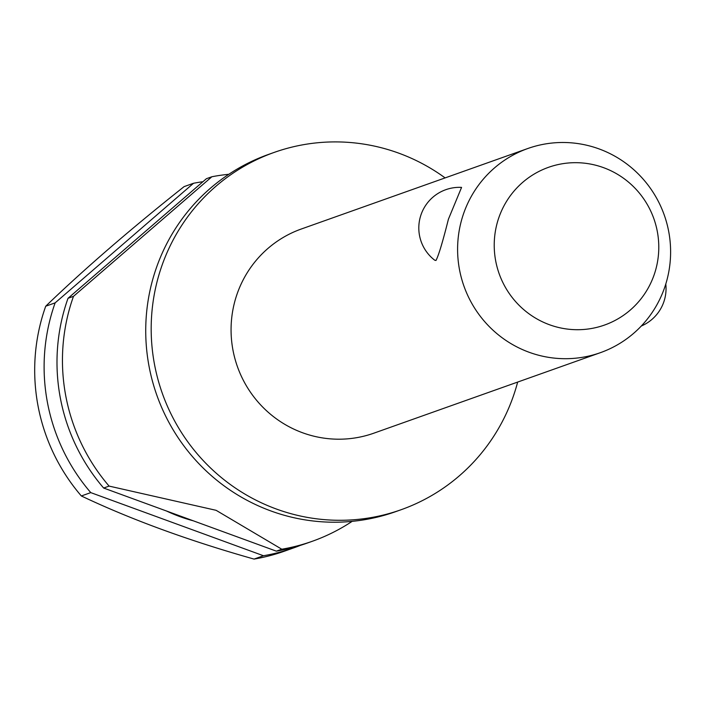 <?xml version="1.0" encoding="UTF-8"?>
<svg xmlns="http://www.w3.org/2000/svg" width="703" height="703" viewBox="0 0 703 703"><rect width="100%" height="100%" fill="white"/><g stroke="black" fill="none" stroke-linecap="round" stroke-linejoin="round"><path stroke-width="1.05" d="M445.113 177.903A189.59 185.979 70.4 0 0 274.091 152.446L268.634 154.379A189.59 185.979 70.4 0 0 156.084 268.687A189.59 185.979 70.4 0 0 201.155 466.027A189.59 185.979 70.4 0 0 395.596 511.679L401.053 509.745A189.59 185.979 70.4 0 0 513.603 395.438A189.59 185.979 70.4 0 0 517.663 382.072M527.83 148.509L301.297 229.011A108.341 106.276 70.4 0 0 236.981 294.329A108.341 106.276 70.4 0 0 262.737 407.09A108.341 106.276 70.4 0 0 373.847 433.18L600.38 352.678A108.341 106.276 -109.6 0 1 489.27 326.596A108.341 106.276 -109.6 0 1 463.514 213.826A108.341 106.276 -109.6 0 1 527.83 148.509A108.341 106.276 -109.6 0 1 638.939 174.599A108.341 106.276 -109.6 0 1 664.695 287.369A108.341 106.276 -109.6 0 1 600.38 352.678M434.744 260.224A40.625 40.625 0 0 1 461.572 187.393L448.417 219.195C442.723 241.85 438.575 255.611 435.974 260.479L434.744 260.215M274.091 152.446A189.59 185.979 70.4 0 0 161.532 266.753A189.59 185.979 70.4 0 0 206.612 464.094A189.59 185.979 70.4 0 0 401.053 509.745M166.514 511.011A157.094 154.098 70.4 0 0 193.395 520.835M263.458 555.739L254.047 559.087C188.966 540.712 131.399 519.675 81.346 495.966L90.766 492.618L263.458 555.739A189.59 185.979 70.4 0 0 293.977 547.786A189.59 185.979 70.4 0 0 300.374 545.379M254.047 559.087A189.59 185.979 70.4 0 0 284.557 551.134L293.977 547.786M202.93 181.708A189.59 185.979 70.4 0 0 193.536 183.263L55.142 302.861L45.721 306.209A189.59 185.979 70.4 0 0 45.045 308.142A189.59 185.979 70.4 0 0 81.346 495.966M68.033 298.283A189.59 185.979 70.4 0 0 67.347 300.216A189.59 185.979 70.4 0 0 103.649 488.04L109.106 486.098A189.59 185.979 -109.6 0 1 72.804 298.283A189.59 185.979 -109.6 0 1 73.481 296.341L68.033 298.283L206.427 178.685L211.875 176.752L73.481 296.341M654.212 274.601A83.692 82.102 70.4 0 0 603.543 167.657A83.692 82.102 70.4 0 0 498.796 217.789A83.692 82.102 70.4 0 0 549.456 324.733A83.692 82.102 70.4 0 0 654.212 274.601M55.142 302.861A189.59 185.979 70.4 0 0 54.465 304.794A189.59 185.979 70.4 0 0 90.766 492.618M352.141 521.362A189.59 185.979 -109.6 0 1 312.317 541.275A189.59 185.979 -109.6 0 1 281.806 549.219L276.349 551.161A189.59 185.979 70.4 0 0 306.868 543.208L312.317 541.275M211.875 176.752A189.59 185.979 -109.6 0 1 228.818 174.291M109.106 486.098L216.111 510.316L281.806 549.228M45.721 306.209C84.342 269.012 130.477 229.143 184.116 186.611L193.536 183.263M276.349 551.161L103.649 488.04M641.303 326.025A40.625 40.625 0 0 0 665.785 284.038"/></g></svg>
